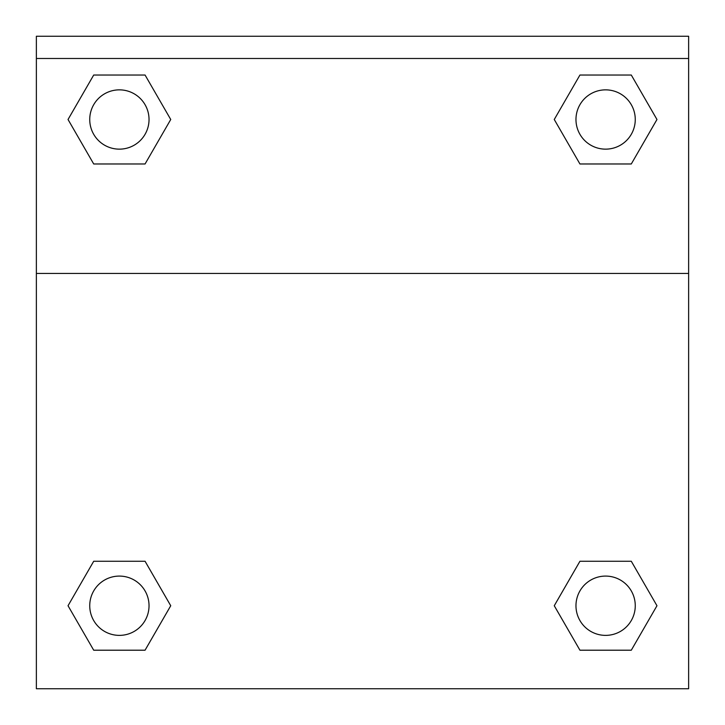 <?xml version="1.0" encoding="UTF-8"?>
<svg xmlns="http://www.w3.org/2000/svg" width="725" height="725" viewBox="0 0 725 725"><rect width="100%" height="100%" fill="white"/><g stroke="black" fill="none" stroke-linecap="round" stroke-linejoin="round"><path stroke-width="1.09" d="M631.294 650.207L579.937 650.207L631.294 650.207L579.937 650.207L554.263 605.737L579.937 561.259L602.194 561.259L579.937 561.259L554.263 605.737L579.937 561.259L631.294 561.259L579.937 561.259L631.294 561.259L656.968 605.737L631.294 650.207L656.968 605.737M93.706 561.259L68.032 605.737L93.706 561.259L145.063 561.259L93.706 561.259L145.063 561.259L122.806 561.259L145.063 561.259L170.738 605.737L169.895 607.188M93.706 75.028L145.063 75.028L93.706 75.028L145.063 75.028L170.738 119.498L145.063 163.977L122.806 163.977L145.063 163.977L170.738 119.498L145.063 163.977L93.706 163.977L145.063 163.977L93.706 163.977L68.032 119.498L93.706 75.028L68.032 119.498M631.294 163.977L579.937 163.977L631.294 163.977L656.968 119.498L631.294 163.977L579.937 163.977L554.263 119.498L555.105 118.048M688.632 58.489L688.632 36.25L36.368 36.25L36.368 58.489L688.632 58.489L688.632 688.75L36.368 688.75L36.368 58.489M170.738 605.737L145.063 650.207L93.706 650.207L145.063 650.207L93.706 650.207L68.032 605.737M36.368 273.434L688.632 273.434M579.937 75.028L631.294 75.028L579.937 75.028L554.263 119.498L579.937 75.028L631.294 75.028L656.968 119.498M635.263 605.737A29.652 29.652 0 0 0 590.793 580.054A29.652 29.652 0 0 0 590.793 631.412A29.652 29.652 0 0 0 635.263 605.737M149.033 605.737A29.652 29.652 0 0 0 104.563 580.054A29.652 29.652 0 0 0 104.563 631.412A29.652 29.652 0 0 0 149.033 605.737M635.263 119.498A29.652 29.652 0 0 0 590.793 93.824A29.652 29.652 0 0 0 590.793 145.181A29.652 29.652 0 0 0 635.263 119.498M149.033 119.498A29.652 29.652 0 0 0 104.563 93.824A29.652 29.652 0 0 0 104.563 145.181A29.652 29.652 0 0 0 149.033 119.498M579.937 561.259L602.194 561.259M122.806 561.259L145.063 561.259M602.194 163.977L579.937 163.977M145.063 163.977L122.806 163.977"/></g></svg>
